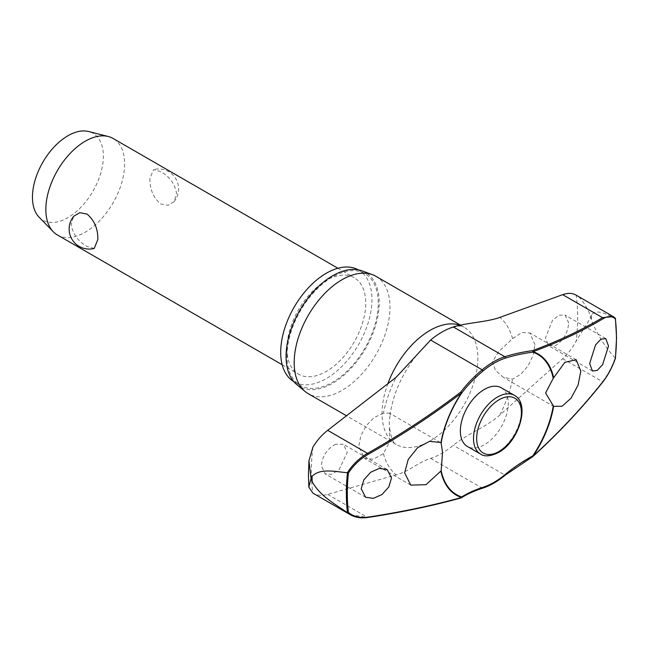 <?xml version="1.0" encoding="UTF-8"?>
<svg xmlns="http://www.w3.org/2000/svg" width="649" height="649" viewBox="0 0 649 649"><rect width="100%" height="100%" fill="white"/><g stroke="black" fill="none" stroke-linecap="round" stroke-linejoin="round"><path stroke-width="0.49" stroke-dasharray="3.25 2.43" d="M461.139 497.921A0.892 0.584 74.5 0 1 460.766 497.848A0.892 0.722 -122.5 0 0 461.236 497.88M335.687 444.232C327.12 448.743 322.35 455.939 321.36 465.82L325.133 473.875L331.72 474.314L339.143 469.681L347.231 452.369L343.426 444.297L335.687 444.232M383.413 413.202L374.213 417.51L366.279 425.63L360.771 435.966L358.8 446.358L364.381 458.324L373.183 459.216L383.413 453.659L389.651 441.88L389.278 421.745L390.098 415.027L389.441 413.097L383.413 413.202A94.632 54.638 120 0 1 396.117 377.296M568.678 323.032L565.247 315.179L559.292 315.098L552.607 320.16L545.387 337.975L548.778 345.812L555.706 345.414C563.446 340.417 567.77 332.961 568.678 323.032M534.971 344.651L529.844 332.953L521.812 332.499L512.572 338.632L498.4 351.872L492.34 362.247L495.658 370.506L503.21 377.264L512.572 379.089L520.871 374.262L528.108 365.736L533.154 355.141L534.971 344.651M312.883 447.177A188.283 108.708 120 0 0 311.382 471.012A188.283 108.708 120 0 0 312.883 493.11C316.89 495.511 321.823 495.933 327.672 494.384L396.117 474.898C410.33 470.898 417.193 462.794 430.62 458.372A74.205 42.842 120 0 0 453.302 445.279C466.956 434.059 486.953 426.661 499.876 414.987L562.675 358.702C567.989 353.81 572.491 347.945 576.166 341.106C581.236 332.345 589.917 319.722 590.59 317.077L591.474 320.419A197.556 114.062 120 0 0 591.499 317.694A197.556 114.062 120 0 0 591.474 314.992C596.942 308.316 606.588 314.627 615.163 318.083M358.289 269.846A64.527 37.253 -60 0 1 358.597 270.016A64.527 37.253 -60 0 1 371.958 299.562A64.527 37.253 -60 0 1 343.792 364.503A64.527 37.253 -60 0 1 294.07 381.79A64.527 37.253 -60 0 1 293.762 381.612M287.004 355.887A64.527 37.253 -60 0 1 315.171 290.947A64.527 37.253 -60 0 1 364.9 273.659A64.527 37.253 -60 0 1 378.262 303.197A64.527 37.253 -60 0 1 350.095 368.137A64.527 37.253 -60 0 1 300.373 385.425A64.527 37.253 -60 0 1 287.004 355.887M375.966 276.328A67.747 39.11 -60 0 1 389.992 307.342A67.747 39.11 -60 0 1 360.422 375.52A67.747 39.11 -60 0 1 308.218 393.675M296.593 384.411A65.865 38.031 120 0 0 348.294 371.147A65.865 38.031 120 0 0 379.211 302.653A65.865 38.031 120 0 0 362.134 270.893M615.349 358.337L615.268 358.053A190.936 110.233 120 0 0 616.38 337.464A190.936 110.233 120 0 0 615.268 318.164M501.247 387.778A33.87 19.559 -60 0 1 508.264 403.28A33.87 19.559 -60 0 1 493.475 437.369A33.87 19.559 -60 0 1 467.369 446.447M57.38 234.954A55.709 32.166 120 0 0 100.311 220.035A55.709 32.166 120 0 0 124.632 163.97A55.709 32.166 120 0 0 113.096 138.464M149.895 178.548C149.716 189.175 153.31 197.637 160.684 203.948L167.945 205.335L173.981 201.79L176.633 193.986C175.165 184.316 169.843 176.844 160.684 171.571L153.521 169.576L149.895 178.548M286.939 348.651A55.709 32.166 120 0 0 298.475 374.149A55.709 32.166 120 0 0 341.406 359.23A55.709 32.166 120 0 0 365.728 303.156A55.709 32.166 120 0 0 354.184 277.658A55.709 32.166 120 0 0 311.252 292.585A55.709 32.166 120 0 0 286.939 348.651M94.219 248.445L87.055 246.458C77.888 241.185 72.574 233.705 71.106 224.035L73.759 216.231M39.135 217.237A50.143 28.945 120 0 0 78.789 209.384A50.143 28.945 120 0 0 103.361 156.231A50.143 28.945 120 0 0 88.621 131.52M505.295 475.092L504.857 475.044A144.695 99.621 167.8 0 1 532.553 456.401A689.124 474.443 -12.2 0 0 602.523 381.709C607.634 375.219 611.853 367.302 615.163 357.956L615.268 358.053M350.371 514.746L367.512 517.391A0.892 0.487 -98.6 0 0 367.764 517.48M615.163 357.956C605.712 347.937 597.818 335.428 591.474 320.419M591.474 314.992L590.59 317.077C589.917 312.12 581.236 296.95 576.166 295.165A188.283 108.708 120 0 1 577.659 317.272A188.283 108.708 120 0 1 576.166 341.106M327.672 494.384L367.512 517.391A689.124 302.475 9.8 0 0 460.766 497.848A144.695 63.513 -170.2 0 1 482.183 488.137A74.205 42.842 120 0 0 504.857 475.044L453.302 445.279M482.588 488.194A0.892 0.617 72.2 0 1 482.183 488.137L430.62 458.372M512.572 338.632A94.632 54.638 120 0 0 499.876 317.393M459.792 325.23A67.747 39.11 -60 0 1 463.824 327.064A67.747 39.11 -60 0 1 477.859 358.07A67.747 39.11 -60 0 1 448.289 426.247A67.747 39.11 -60 0 1 396.085 444.403A67.747 39.11 -60 0 1 382.05 413.389A67.747 39.11 -60 0 1 387.786 383.843M383.413 453.659A94.632 54.638 120 0 0 396.117 474.898M499.876 414.987A94.632 54.638 120 0 0 512.572 379.089M480.528 454.04A33.87 19.559 120 0 0 497.459 452.361A33.87 19.559 120 0 0 521.415 410.874A33.87 19.559 120 0 0 514.397 395.371M562.675 358.702L602.523 381.709A0.892 0.495 -141.7 0 0 602.864 381.742M364.9 273.659L358.597 270.016M447.453 329.238C464.23 323.234 462.988 327.68 463.824 327.064L460.425 325.092M389.749 428.819C392.239 444.833 395.768 443.551 396.085 444.403L346.558 415.806M605.752 338.559L565.247 315.179M387.072 469.495L343.426 444.297M440.33 442.472L389.441 413.097M576.223 359.724L529.844 332.945M282.193 364.754L298.475 374.149M173.981 201.79A20.054 20.054 0 0 0 153.521 169.576M337.91 268.256L354.184 277.658M554.092 406.647L503.21 377.264M410.76 485.103L364.381 458.324M365.638 497.264L325.133 473.875M592.423 371.009L548.778 345.812M416.074 355.822C401.52 375.008 392.856 394.746 390.098 415.027M300.373 385.425L294.07 381.79"/><path stroke-width="0.97" d="M553.232 406.079A81.036 46.785 -60 0 1 532.764 455.914L532.837 456.555A0.892 0.892 0 0 0 533.016 456.434A0.892 0.414 -132.4 0 0 533.089 456.174A81.587 47.109 120 0 0 553.638 406.355L545.598 392.994L553.232 378.335L564.833 362.337L576.223 359.724L580.806 371.106L578.113 385.011L571.104 398.121L562.139 406.217L553.638 406.355M553.638 377.783A81.587 47.109 120 0 0 533.089 351.693A0.892 0.641 -110.4 0 0 532.553 350.638A0.892 0.471 82.2 0 1 532.878 351.823A0.892 0.471 82.2 0 1 532.87 351.872A0.892 0.471 82.2 0 1 532.764 352.139A0.892 0.722 -71.4 0 0 533.089 351.693A690.009 302.864 9.8 0 0 603.148 318.675C608.072 315.82 612.137 315.909 615.349 318.951A190.295 109.868 -60 0 1 616.436 338.015A190.295 109.868 -60 0 1 615.349 358.337L615.268 358.053M461.236 497.88A0.892 0.722 -122.5 0 0 461.642 496.972A81.036 46.785 -60 0 1 441.174 470.776L425.979 484.706L410.76 485.103L404.627 472.821L408.229 459.443L417.599 447.696L429.581 441.344L440.33 442.472L441.174 443.032L442.537 452.491L441.174 470.776M441.174 443.032A81.036 46.785 -60 0 1 461.642 393.197A0.892 0.503 -143 0 0 460.766 392.077L461.48 393.034A81.587 47.109 120 0 0 440.931 442.853M615.349 318.951L615.268 318.164L615.349 318.951L615.268 318.164L613.313 316.623L576.166 295.165C572.491 292.967 567.989 292.788 562.675 294.654L499.876 317.393C486.953 322.131 466.956 322.667 453.302 326.958A74.205 42.842 120 0 0 447.453 329.238A74.205 42.842 120 0 0 430.62 340.052L396.117 377.296L327.672 430.336L367.512 453.343C359.359 458.072 352.634 464.53 347.32 472.723L347.466 472.78A190.936 110.233 120 0 0 346.355 493.362A190.936 110.233 120 0 0 347.466 512.661L348.399 512.459A190.295 109.868 -60 0 1 347.312 493.394A190.295 109.868 -60 0 1 348.399 473.072L347.466 472.78M347.32 472.723C334.681 471.612 320.306 468.026 312.128 476.269A197.556 114.062 120 0 0 312.112 478.994A197.556 114.062 120 0 0 312.128 481.696L311.049 478.475L308.851 487.115L308.437 474.833L308.94 460.839L312.883 447.177C316.89 440.533 321.823 434.919 327.672 430.336M308.851 487.115L312.883 493.11L350.29 514.706C355.279 517.513 361.112 518.437 367.788 517.48A0.892 0.487 -98.6 0 0 367.788 517.48L367.788 517.48A0.892 0.487 -98.6 0 0 368.113 517.083C360.179 518.194 353.608 516.653 348.399 512.459M293.762 381.612A64.527 37.253 -60 0 1 280.701 352.245A64.527 37.253 -60 0 1 308.673 287.523A64.527 37.253 -60 0 1 358.289 269.846M346.558 415.806L308.218 393.675A67.747 39.11 -60 0 1 305.022 391.436A67.747 39.11 -60 0 1 294.184 362.661A67.747 39.11 -60 0 1 321.579 296.853A67.747 39.11 -60 0 1 372.429 274.681A67.747 39.11 -60 0 1 375.966 276.328L460.425 325.092M372.429 274.681L362.134 270.893A65.865 38.031 120 0 0 312.696 292.456A65.865 38.031 120 0 0 286.063 356.431A65.865 38.031 120 0 0 296.593 384.411L305.022 391.436M440.931 471.425A81.587 47.109 120 0 0 461.48 497.515A690.009 302.864 -170.2 0 1 368.113 517.083M391.509 477.932L388.865 486.888L382.05 494.489L373.41 498.359L365.638 497.264L361.193 488.819L363.838 479.871L370.66 472.269L379.3 468.408L387.072 469.495L391.509 477.932M532.886 456.482A0.892 0.414 -132.4 0 0 533.016 456.434C559.122 432.623 582.477 407.686 603.091 381.628A0.892 0.495 -141.7 0 0 603.148 381.377A690.009 475.052 167.8 0 1 533.089 456.174L532.764 455.914A143.9 99.07 -12.2 0 0 505.222 474.451A72.915 42.096 -60 0 1 482.937 487.318A143.9 63.164 9.8 0 0 461.642 496.972A0.892 0.722 108.6 0 1 461.48 497.515A0.892 0.584 74.5 0 1 461.139 497.921A0.892 0.892 0 0 0 461.382 497.807C467.272 494.059 474.346 490.855 482.588 488.194C490.182 485.728 497.751 481.363 505.295 475.092L532.837 456.555M480.528 454.04L467.369 446.447A33.87 19.559 -60 0 1 460.36 430.936A33.87 19.559 -60 0 1 475.141 396.855A33.87 19.559 -60 0 1 501.247 387.778L514.397 395.371A33.87 19.559 120 0 0 497.459 397.05A33.87 19.559 120 0 0 473.51 438.529A33.87 19.559 120 0 0 480.528 454.04C484.454 456.92 490.466 456.393 498.578 452.475C518.859 441.782 530.639 403.491 514.397 395.371M615.349 358.337C612.137 367.399 608.072 375.073 603.148 381.377M608.511 346.031L602.629 364.649L597.258 370.401L592.423 371.009L589.657 363.529L595.547 344.919L600.925 339.167L605.752 338.559L608.511 346.031M337.91 268.256L113.096 138.464A55.709 32.166 120 0 0 108.253 136.501A55.709 32.166 120 0 0 67.277 156.596A55.709 32.166 120 0 0 45.844 209.457A55.709 32.166 120 0 0 53.267 231.75A55.709 32.166 120 0 0 57.38 234.954L282.193 364.754M97.845 239.473L94.219 248.445A20.054 20.054 0 0 1 73.759 216.231L79.795 212.694L87.055 214.081C94.421 220.384 98.023 228.854 97.845 239.473M108.253 136.501L88.621 131.52A50.143 28.945 120 0 0 51.742 149.595A50.143 28.945 120 0 0 32.45 197.174A50.143 28.945 120 0 0 39.135 217.237L53.267 231.75M461.642 393.197A143.9 99.07 167.8 0 1 482.937 371.058L482.183 369.816A144.695 99.621 -12.2 0 0 460.766 392.077A689.124 474.443 167.8 0 1 367.512 453.343L368.113 454.373A690.009 475.052 -12.2 0 0 461.48 393.034L461.642 393.197M482.937 371.058A72.915 42.096 -60 0 1 505.222 358.191A143.9 63.164 -170.2 0 1 532.764 352.139A81.036 46.785 -60 0 1 553.232 378.335M613.264 316.598L602.523 317.661A0.892 0.714 59.2 0 1 603.148 318.675M348.399 473.072C353.608 465.171 360.179 458.932 368.113 454.373M347.466 512.661L350.29 514.706M312.128 481.696C320.306 496.25 334.681 503.811 347.32 512.596M308.94 460.839L311.049 478.475L312.128 476.269M505.222 474.451L505.295 475.092M562.675 294.654L602.523 317.661A689.124 302.475 -170.2 0 1 532.553 350.638A144.695 63.513 9.8 0 0 504.857 356.723A74.205 42.842 120 0 0 482.183 369.816L430.62 340.052M505.222 358.191A0.892 0.617 -107.8 0 0 504.857 356.723L453.302 326.958M482.937 487.318A0.892 0.617 72.2 0 1 482.588 488.194M387.786 383.843A67.747 39.11 -60 0 1 459.792 325.23M476.658 438.529A31.647 18.269 120 0 0 499.04 451.453A31.647 18.269 120 0 0 521.415 412.699A31.647 18.269 120 0 0 499.04 399.776A31.647 18.269 120 0 0 476.658 438.529M602.864 381.742A0.892 0.495 -141.7 0 0 603.091 381.628C608.097 375.203 612.218 367.415 615.447 358.264L616.55 337.772L615.447 318.513M613.313 316.623L615.284 318.18M461.139 497.921C432.112 505.944 400.993 512.467 367.788 517.48"/></g></svg>
